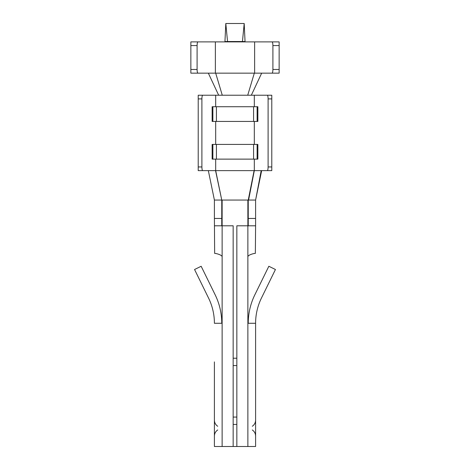 <?xml version="1.0" encoding="UTF-8"?>
<svg xmlns="http://www.w3.org/2000/svg" width="470" height="470" viewBox="0 0 470 470"><rect width="100%" height="100%" fill="white"/><g stroke="black" fill="none" stroke-linecap="round" stroke-linejoin="round"><path stroke-width="0.7" d="M251.333 95.228L261.667 73.156M271.783 98.906L268.106 98.906L268.106 166.95C268.059 169.182 267.794 170.41 267.312 170.628L271.783 170.628L271.783 95.228L247.725 95.228L254.311 73.156L279.139 73.156L279.139 41.889L272.054 41.889C272.571 42.112 272.853 43.34 272.906 45.572L272.906 69.478C272.853 71.71 272.571 72.932 272.054 73.156M215.554 170.628L221.758 200.055L215.689 170.628L254.311 170.628L254.311 159.13M208.333 170.628L214.402 200.055L248.242 200.055L254.106 170.628M197.946 41.889L190.861 41.889L190.861 45.572L197.095 45.572C197.147 43.34 197.429 42.112 197.946 41.889L215.372 41.889L215.372 73.156L254.311 73.156M215.372 41.889L254.628 41.889L254.628 73.156M197.095 45.572L197.095 69.478C197.147 71.71 197.429 72.932 197.946 73.156L215.372 73.156M190.861 45.572L190.861 73.156L197.946 73.156M247.725 95.228L215.689 95.228L215.689 106.719M254.311 95.228L254.311 106.719M215.689 121.436L215.689 144.425M254.311 121.436L254.311 144.425M215.689 159.13L215.689 170.628L198.217 170.628L198.217 95.228L202.688 95.228C202.206 95.451 201.941 96.673 201.894 98.906L201.894 166.95C201.941 169.182 202.206 170.41 202.688 170.628M222.128 257.031L222.128 257.072C222.598 255.104 216.247 253.342 214.649 253.389L214.402 218.45L221.758 218.45L221.758 225.806M247.872 257.072L247.872 323.278L255.598 323.278L255.598 446.5L236.839 446.5L236.839 225.806L247.872 225.806L247.872 257.072C247.402 255.104 253.753 253.342 255.351 253.389C253.753 253.342 247.402 255.104 247.872 257.072L247.872 257.031M236.839 358.222L233.161 358.222M247.872 200.055L247.872 225.806L255.598 225.806L255.351 253.389M248.242 225.806L248.242 200.055L255.598 200.055L261.667 170.628M222.275 95.228L215.689 73.156M218.667 95.228L208.333 73.156M254.628 41.889L272.054 41.889M212.875 144.425L212.14 144.425L212.14 159.13L212.875 159.13L212.875 144.425L216.423 144.425L216.423 159.13L212.875 159.13M257.125 144.425L257.125 159.13L257.86 159.13L257.86 144.425L216.423 144.425M257.125 159.13L253.577 159.13L253.577 144.425M253.577 159.13L216.423 159.13M212.875 106.719L212.875 121.436L212.14 121.436L212.14 106.719L253.577 106.719L253.577 121.436L257.86 121.436L257.86 106.719L257.125 106.719L257.125 121.436M253.577 106.719L257.125 106.719M212.875 121.436L253.577 121.436M216.423 106.719L216.423 121.436M268.106 98.906C268.059 96.673 267.794 95.451 267.312 95.228M215.689 95.228L202.688 95.228M267.312 170.628L254.311 170.628L248.589 200.055M236.839 446.5L222.128 446.5L222.128 323.278L214.402 323.278A57.358 57.358 0 0 0 208.539 298.021L194.557 269.504L201.16 266.267L215.148 294.784A64.713 64.713 0 0 1 221.758 323.278M236.839 424.428L233.161 424.428M233.161 365.578L236.839 365.578M214.402 361.9L214.402 446.5L222.128 446.5M248.242 218.45L255.598 218.45L255.598 200.055L261.191 170.628M255.598 218.45L255.598 225.806M233.161 417.072L236.839 417.072M248.242 323.278A64.713 64.713 0 0 1 254.852 294.784L268.84 266.267L275.443 269.504L261.461 298.021A57.358 57.358 0 0 0 255.598 323.278M214.402 412.742L214.402 399.336M217.71 429.95C215.577 431.442 214.473 433.487 214.402 436.089L214.402 420.127C214.473 422.73 215.577 424.774 217.71 426.272M214.402 200.055L214.402 218.45M221.758 200.055L221.758 218.45M222.128 323.278L222.128 225.806L214.402 225.806M222.128 200.055L222.128 225.806L233.161 225.806L233.161 446.5M244.194 23.5L245.046 41.525L242.461 41.525L244.194 23.5L225.806 23.5L224.954 41.525L242.461 41.525M227.539 41.525L225.806 23.5M190.861 69.478L197.095 69.478M272.906 69.478L279.139 69.478M272.906 45.572L279.139 45.572M271.783 166.95L268.106 166.95M201.894 166.95L198.217 166.95M201.894 98.906L198.217 98.906M247.872 446.5L247.872 323.278M252.29 426.272C254.423 424.774 255.527 422.73 255.598 420.127M252.29 429.95C254.423 431.442 255.527 433.487 255.598 436.089"/></g></svg>
